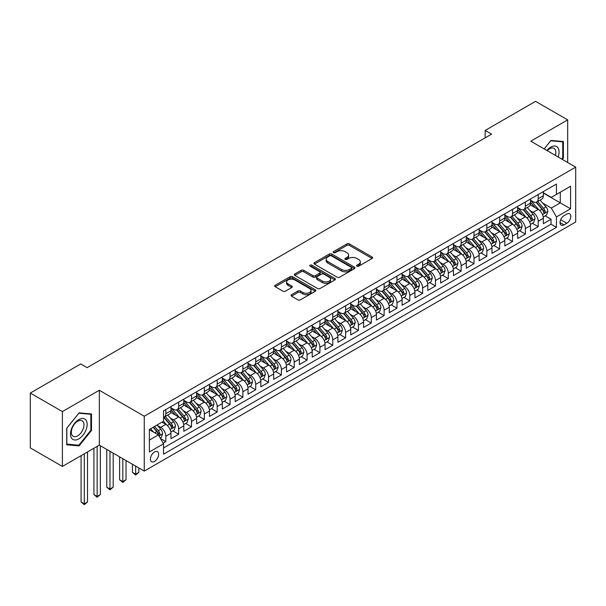 <?xml version="1.0" encoding="UTF-8"?>
<svg xmlns="http://www.w3.org/2000/svg" width="606" height="606" viewBox="0 0 606 606"><rect width="100%" height="100%" fill="white"/><g stroke="black" fill="none" stroke-linecap="round" stroke-linejoin="round"><path stroke-width="0.91" d="M356.934 266.193A1.25 0.72 0 0 0 358.699 266.193L372.092 258.467A1.78 1.03 0 0 0 372.614 257.732A1.78 1.03 0 0 0 372.092 257.005L349.404 243.907A1.78 1.03 0 0 0 346.882 243.907L333.489 251.641A1.25 0.72 0 0 0 333.126 252.149A1.25 0.72 0 0 0 333.489 252.657A1.25 0.72 0 0 0 335.254 252.657L336.989 251.657A5.704 3.295 0 0 1 345.056 251.657L346.943 252.747A5.704 3.295 0 0 1 348.617 255.081A5.704 3.295 0 0 1 346.943 257.406L345.215 258.406A1.25 0.72 0 0 0 344.844 258.921A1.25 0.72 0 0 0 345.215 259.429A1.25 0.72 0 0 0 346.98 259.429L348.708 258.429A5.704 3.295 0 0 1 356.775 258.429L358.669 259.519A5.704 3.295 0 0 1 360.335 261.845A5.704 3.295 0 0 1 358.669 264.178L356.934 265.178A1.25 0.72 0 0 0 356.57 265.686A1.25 0.72 0 0 0 356.934 266.193L356.934 265.178M154.53 461.439A5.81 3.356 120 0 0 158.325 456.318A5.81 3.356 120 0 0 157.439 451.667A5.81 3.356 120 0 0 154.53 451.955A5.81 3.356 120 0 0 150.735 457.075A5.81 3.356 120 0 0 151.629 461.727A5.81 3.356 120 0 0 154.53 461.439M291.554 294.698A1.78 1.03 0 0 0 291.031 295.425A1.78 1.03 0 0 0 291.554 296.16L297.917 299.834A1.78 1.03 0 0 0 300.44 299.834L315.309 291.244A1.78 1.03 0 0 0 315.832 290.516A1.78 1.03 0 0 0 315.309 289.789L292.622 276.692A1.78 1.03 0 0 0 290.1 276.692L275.23 285.274A1.78 1.03 0 0 0 274.707 286.002A1.78 1.03 0 0 0 275.23 286.736L282.919 291.175A1.78 1.03 0 0 0 285.441 291.175L291.804 287.494A1.78 1.03 0 0 0 292.327 286.767A1.78 1.03 0 0 0 291.804 286.04L287.994 283.843A4.765 2.75 0 0 1 286.593 281.896A4.765 2.75 0 0 1 289.539 279.351A4.765 2.75 0 0 1 294.736 279.949L309.674 288.57A4.765 2.75 0 0 1 311.067 290.516A4.765 2.75 0 0 1 308.121 293.062A4.765 2.75 0 0 1 302.924 292.463L300.44 291.024A1.78 1.03 0 0 0 297.917 291.024L291.554 294.698L291.554 296.16M99.316 390.272L62.403 411.588L30.3 393.052L30.3 447.91L62.403 466.446L99.316 445.13L144.258 471.082L144.258 416.224L99.316 390.272L99.316 445.13M567.678 162.499L567.678 119.867L530.758 141.183L575.7 167.127L144.258 416.224M567.678 119.867L535.575 101.338L485.171 130.434L485.171 137.85M30.3 393.052L80.696 363.956L87.12 367.66L491.595 134.138L485.171 130.434M337.118 277.2A1.78 1.03 0 0 0 339.633 277.2L354.51 268.617A1.78 1.03 0 0 0 355.033 267.89A1.78 1.03 0 0 0 354.51 267.155L331.823 254.058A1.78 1.03 0 0 0 329.3 254.058L314.431 262.648A1.78 1.03 0 0 0 313.908 263.375A1.78 1.03 0 0 0 314.431 264.102L337.118 277.2M310.575 266.466A1.25 0.72 0 0 1 311.848 266.64L334.883 279.942L320.036 288.517A1.78 1.03 0 0 1 317.514 288.517L294.827 275.419L294.827 273.965A1.78 1.03 0 0 0 294.304 274.692A1.78 1.03 0 0 0 294.827 275.419M294.827 273.965L301.197 270.291A1.78 1.03 0 0 1 303.712 270.291L312.916 275.601A1.78 1.03 0 0 0 315.438 275.601L319.657 273.162A1.78 1.03 0 0 0 320.18 272.435A1.78 1.03 0 0 0 319.657 271.708L310.083 266.178A1.25 0.72 0 0 1 309.711 265.67A1.25 0.72 0 0 1 310.484 265.004A1.25 0.72 0 0 1 311.848 265.155L334.906 278.472A1.78 1.03 0 0 1 335.429 279.199A1.78 1.03 0 0 1 334.906 279.927L334.906 278.472M163.165 443.191L165.832 441.645L160.499 438.57M157.469 425.48L160.696 427.344A7.264 4.197 60 0 1 165.832 436.237L170.968 433.275L170.968 438.683L178.672 434.237L172.831 430.858M170.309 418.064L173.536 419.928A7.264 4.197 60 0 1 178.672 428.821L183.807 425.859L183.807 431.267L191.511 426.821L185.671 423.45M183.156 410.656L186.375 412.512A7.264 4.197 60 0 1 191.511 421.412L196.647 418.443L196.647 423.859L204.351 419.405L198.51 416.034M195.996 403.24L199.215 405.103A7.264 4.197 60 0 1 204.351 413.996L209.487 411.035L209.487 416.443L217.19 411.997L211.35 408.618M208.835 395.824L212.055 397.688A7.264 4.197 60 0 1 217.19 406.581L222.326 403.619L222.326 409.027L230.038 404.581L224.19 401.21M221.675 388.416L224.894 390.272A7.264 4.197 60 0 1 230.038 399.172L235.173 396.203L235.173 401.619L242.877 397.165L237.029 393.794M234.514 381L237.741 382.863A7.264 4.197 60 0 1 242.877 391.756L248.013 388.794L248.013 394.203L255.717 389.756L249.869 386.378M247.354 373.584L250.581 375.447A7.264 4.197 60 0 1 255.717 384.34L260.853 381.379L260.853 386.787L268.556 382.341L262.716 378.97M260.194 366.175L263.421 368.031A7.264 4.197 60 0 1 268.556 376.932L273.692 373.963L273.692 379.379L281.396 374.925L275.556 371.554M273.033 358.76L276.26 360.623A7.264 4.197 60 0 1 281.396 369.516L286.532 366.554L286.532 371.963L294.236 367.516L288.395 364.138M285.873 351.344L289.1 353.207A7.264 4.197 60 0 1 294.236 362.1L299.372 359.138L299.372 364.547L307.075 360.1L301.235 356.729M298.72 343.935L301.94 345.791A7.264 4.197 60 0 1 307.075 354.692L312.211 351.722L312.211 357.139L319.915 352.684L314.075 349.314M311.56 336.519L314.779 338.383A7.264 4.197 60 0 1 319.915 347.276L325.051 344.314L325.051 349.723L332.755 345.276L326.914 341.898M324.399 329.103L327.619 330.967A7.264 4.197 60 0 1 332.755 339.86L337.89 336.898L337.89 342.307L345.602 337.86L339.754 334.489M337.239 321.695L340.458 323.551A7.264 4.197 60 0 1 345.602 332.452L350.738 329.482L350.738 334.898L358.441 330.444L352.594 327.073M350.079 314.279L353.306 316.143A7.264 4.197 60 0 1 358.441 325.036L363.577 322.074L363.577 327.482L371.281 323.036L365.433 319.657M362.918 306.863L366.145 308.727A7.264 4.197 60 0 1 371.281 317.62L376.417 314.658L376.417 320.066L384.121 315.62L378.28 312.249M375.758 299.455L378.985 301.311A7.264 4.197 60 0 1 384.121 310.211L389.257 307.242L389.257 312.658L396.96 308.204L391.12 304.833M388.597 292.039L391.824 293.902A7.264 4.197 60 0 1 396.96 302.795L402.096 299.834L402.096 305.242L409.8 300.796L403.96 297.417M401.437 284.623L404.664 286.486A7.264 4.197 60 0 1 409.8 295.38L414.936 292.418L414.936 297.826L422.64 293.38L416.799 290.009M414.284 277.215L417.504 279.071A7.264 4.197 60 0 1 422.64 287.971L427.775 285.002L427.775 290.418L435.479 285.964L429.639 282.593M427.124 269.799L430.343 271.662A7.264 4.197 60 0 1 435.479 280.555L440.615 277.593L440.615 283.002L448.319 278.555L442.478 275.177M439.964 262.383L443.183 264.246A7.264 4.197 60 0 1 448.319 273.139L453.462 270.178L453.462 275.586L461.166 271.14L455.318 267.769M452.803 254.975L456.03 256.83A7.264 4.197 60 0 1 461.166 265.731L466.302 262.762L466.302 268.178L474.006 263.724L468.158 260.353M465.643 247.559L468.87 249.422A7.264 4.197 60 0 1 474.006 258.315L479.141 255.353L479.141 260.762L486.845 256.315L481.005 252.937M478.482 240.143L481.709 242.006A7.264 4.197 60 0 1 486.845 250.899L491.981 247.937L491.981 253.346L499.685 248.899L493.845 245.528M491.322 232.734L494.549 234.59A7.264 4.197 60 0 1 499.685 243.491L504.821 240.521L504.821 245.938L512.524 241.483L506.684 238.113M504.162 225.318L507.389 227.182A7.264 4.197 60 0 1 512.524 236.075L517.66 233.113L517.66 238.522L525.364 234.075L519.524 230.704M517.009 217.902L520.228 219.766A7.264 4.197 60 0 1 525.364 228.659L530.5 225.697L530.5 231.106L538.204 226.659L538.204 221.251A7.264 4.197 -120 0 0 533.068 212.35L529.849 210.494M532.363 223.288L538.204 226.659M170.968 433.275A7.264 4.197 -120 0 0 165.832 424.374L161.976 422.155M183.807 425.859A7.264 4.197 -120 0 0 178.672 416.958L170.733 412.375M196.647 418.443A7.264 4.197 -120 0 0 191.511 409.55L183.573 404.967M209.487 411.035A7.264 4.197 -120 0 0 204.351 402.134L196.412 397.551M222.326 403.619A7.264 4.197 -120 0 0 217.19 394.718L209.252 390.135M235.173 396.203A7.264 4.197 -120 0 0 230.038 387.31L222.091 382.727M248.013 388.794A7.264 4.197 -120 0 0 242.877 379.894L234.931 375.311M260.853 381.379A7.264 4.197 -120 0 0 255.717 372.478L247.771 367.895M273.692 373.963A7.264 4.197 -120 0 0 268.556 365.07L260.618 360.487M286.532 366.554A7.264 4.197 -120 0 0 281.396 357.654L273.457 353.071M299.372 359.138A7.264 4.197 -120 0 0 294.236 350.238L286.297 345.655M312.211 351.722A7.264 4.197 -120 0 0 307.075 342.829L299.137 338.246M325.051 344.314A7.264 4.197 -120 0 0 319.915 335.413L311.976 330.831M337.89 336.898A7.264 4.197 -120 0 0 332.755 327.998L324.816 323.415M350.738 329.482A7.264 4.197 -120 0 0 345.602 320.589L337.656 316.006M363.577 322.074A7.264 4.197 -120 0 0 358.441 313.173L350.495 308.59M376.417 314.658A7.264 4.197 -120 0 0 371.281 305.757L363.335 301.174M389.257 307.242A7.264 4.197 -120 0 0 384.121 298.349L376.182 293.766M402.096 299.834A7.264 4.197 -120 0 0 396.96 290.933L389.022 286.35M414.936 292.418A7.264 4.197 -120 0 0 409.8 283.517L401.861 278.934M427.775 285.002A7.264 4.197 -120 0 0 422.64 276.109L414.701 271.526M440.615 277.593A7.264 4.197 -120 0 0 435.479 268.693L427.541 264.11M453.462 270.178A7.264 4.197 -120 0 0 448.319 261.277L440.38 256.694M466.302 262.762A7.264 4.197 -120 0 0 461.166 253.869L453.22 249.286M479.141 255.353A7.264 4.197 -120 0 0 474.006 246.453L466.059 241.87M491.981 247.937A7.264 4.197 -120 0 0 486.845 239.037L478.899 234.454M504.821 240.521A7.264 4.197 -120 0 0 499.685 231.628L491.746 227.045M517.66 233.113A7.264 4.197 -120 0 0 512.524 224.212L504.586 219.63M530.5 225.697A7.264 4.197 -120 0 0 525.364 216.796L517.426 212.214M566.837 214.054L564.012 215.691A5.628 3.25 120 0 0 560.338 220.652A5.628 3.25 120 0 0 561.201 225.159A5.628 3.25 120 0 0 564.012 224.879L566.837 223.25A5.628 3.25 120 0 0 570.519 218.289A5.628 3.25 120 0 0 569.655 213.782A5.628 3.25 120 0 0 566.837 214.054M144.258 471.082L575.7 221.993L575.7 167.127M149.394 440.092L158.386 434.903L163.522 443.797L163.522 454.174L556.437 227.326L556.437 216.948L551.301 208.055L542.688 203.078M163.522 443.797L149.394 451.955L149.394 429.419L163.522 421.261L163.522 410.883L556.437 184.035L556.437 194.412L570.564 186.254L570.564 208.797L556.437 216.948M170.968 407.77L173.536 409.255A7.264 4.197 60 0 0 177.164 409.611L182.3 406.649A7.264 4.197 -120 0 0 183.807 403.323L183.807 399.172M183.807 400.354L186.375 401.839A7.264 4.197 60 0 0 190.011 402.195L195.147 399.233A7.264 4.197 -120 0 0 196.647 395.907L196.647 391.756M196.647 392.946L199.215 394.423A7.264 4.197 60 0 0 202.851 394.786L207.987 391.817A7.264 4.197 -120 0 0 209.487 388.491L209.487 384.34M209.487 385.53L212.055 387.014A7.264 4.197 60 0 0 215.691 387.37L220.826 384.409A7.264 4.197 -120 0 0 222.326 381.083L222.326 376.932M222.326 378.114L224.894 379.598A7.264 4.197 60 0 0 228.53 379.954L233.666 376.993A7.264 4.197 -120 0 0 235.173 373.667L235.173 369.516M235.173 370.705L237.741 372.182A7.264 4.197 60 0 0 241.37 372.546L246.506 369.577A7.264 4.197 -120 0 0 248.013 366.251L248.013 362.1M248.013 363.289L250.581 364.774A7.264 4.197 60 0 0 254.209 365.13L259.345 362.168A7.264 4.197 -120 0 0 260.853 358.843L260.853 354.692M260.853 355.873L263.421 357.358A7.264 4.197 60 0 0 267.049 357.714L272.185 354.752A7.264 4.197 -120 0 0 273.692 351.427L273.692 347.276M273.692 348.465L276.26 349.942A7.264 4.197 60 0 0 279.889 350.306L285.025 347.336A7.264 4.197 -120 0 0 286.532 344.011L286.532 339.86M286.532 341.049L289.1 342.534A7.264 4.197 60 0 0 292.728 342.89L297.872 339.928A7.264 4.197 -120 0 0 299.372 336.603L299.372 332.452M299.372 333.633L301.94 335.118A7.264 4.197 60 0 0 305.575 335.474L310.711 332.512A7.264 4.197 -120 0 0 312.211 329.187L312.211 325.036M312.211 326.225L314.779 327.702A7.264 4.197 60 0 0 318.415 328.066L323.551 325.096A7.264 4.197 -120 0 0 325.051 321.771L325.051 317.62M325.051 318.809L327.619 320.294A7.264 4.197 60 0 0 331.255 320.65L336.391 317.688A7.264 4.197 -120 0 0 337.89 314.362L337.89 310.211M337.89 311.393L340.458 312.878A7.264 4.197 60 0 0 344.094 313.234L349.23 310.272A7.264 4.197 -120 0 0 350.738 306.947L350.738 302.795M350.738 303.985L353.306 305.462A7.264 4.197 60 0 0 356.934 305.825L362.07 302.856A7.264 4.197 -120 0 0 363.577 299.531L363.577 295.38M363.577 296.569L366.145 298.054A7.264 4.197 60 0 0 369.774 298.41L374.909 295.448A7.264 4.197 -120 0 0 376.417 292.122L376.417 287.971M376.417 289.153L378.985 290.638A7.264 4.197 60 0 0 382.613 290.994L387.749 288.032A7.264 4.197 -120 0 0 389.257 284.706L389.257 280.555M389.257 281.745L391.824 283.222A7.264 4.197 60 0 0 395.453 283.585L400.589 280.616A7.264 4.197 -120 0 0 402.096 277.29L402.096 273.139M402.096 274.329L404.664 275.813A7.264 4.197 60 0 0 408.3 276.169L413.436 273.208A7.264 4.197 -120 0 0 414.936 269.882L414.936 265.731M414.936 266.913L417.504 268.397A7.264 4.197 60 0 0 421.14 268.753L426.276 265.792A7.264 4.197 -120 0 0 427.775 262.466L427.775 258.315M427.775 259.504L430.343 260.981A7.264 4.197 60 0 0 433.979 261.345L439.115 258.376A7.264 4.197 -120 0 0 440.615 255.05L440.615 250.899M440.615 252.088L443.183 253.573A7.264 4.197 60 0 0 446.819 253.929L451.955 250.967A7.264 4.197 -120 0 0 453.462 247.642L453.462 243.491M453.462 244.672L456.03 246.157A7.264 4.197 60 0 0 459.659 246.513L464.794 243.551A7.264 4.197 -120 0 0 466.302 240.226L466.302 236.075M466.302 237.264L468.87 238.741A7.264 4.197 60 0 0 472.498 239.105L477.634 236.135A7.264 4.197 -120 0 0 479.141 232.81L479.141 228.659M479.141 229.848L481.709 231.333A7.264 4.197 60 0 0 485.338 231.689L490.474 228.727A7.264 4.197 -120 0 0 491.981 225.402L491.981 221.251M491.981 222.432L494.549 223.917A7.264 4.197 60 0 0 498.177 224.273L503.313 221.311A7.264 4.197 -120 0 0 504.821 217.986L504.821 213.835M504.821 215.024L507.389 216.501A7.264 4.197 60 0 0 511.017 216.865L516.153 213.895A7.264 4.197 -120 0 0 517.66 210.57L517.66 206.419M517.66 207.608L520.228 209.093A7.264 4.197 60 0 0 523.864 209.449L529 206.487A7.264 4.197 -120 0 0 530.5 203.161L530.5 199.01M163.522 447.948L551.043 224.212L551.043 219.243L543.34 223.697L543.34 218.281A7.264 4.197 -120 0 0 538.204 209.388L530.265 204.805M530.5 200.192L533.068 201.677A7.264 4.197 -120 0 0 536.704 202.033A7.264 4.197 -120 0 0 538.204 198.715L538.204 194.556M536.704 202.033L541.84 199.071A7.264 4.197 -120 0 0 543.34 195.746L543.34 191.594M165.832 409.55L165.832 413.701A7.264 4.197 60 0 1 164.324 417.026A7.264 4.197 60 0 1 163.522 417.322M164.324 417.026L169.46 414.057A7.264 4.197 -120 0 0 170.968 410.732L170.968 406.581M178.672 402.134L178.672 406.285A7.264 4.197 60 0 1 177.164 409.611M191.511 394.718L191.511 398.869A7.264 4.197 60 0 1 190.011 402.195M204.351 387.31L204.351 391.461A7.264 4.197 60 0 1 202.851 394.786M217.19 379.894L217.19 384.045A7.264 4.197 60 0 1 215.691 387.37M230.038 372.478L230.038 376.629A7.264 4.197 60 0 1 228.53 379.954M242.877 365.07L242.877 369.221A7.264 4.197 60 0 1 241.37 372.546M255.717 357.654L255.717 361.805A7.264 4.197 60 0 1 254.209 365.13M268.556 350.238L268.556 354.389A7.264 4.197 60 0 1 267.049 357.714M281.396 342.829L281.396 346.98A7.264 4.197 60 0 1 279.889 350.306M294.236 335.413L294.236 339.565A7.264 4.197 60 0 1 292.728 342.89M307.075 327.998L307.075 332.149A7.264 4.197 60 0 1 305.575 335.474M319.915 320.589L319.915 324.74A7.264 4.197 60 0 1 318.415 328.066M332.755 313.173L332.755 317.324A7.264 4.197 60 0 1 331.255 320.65M345.602 305.757L345.602 309.908A7.264 4.197 60 0 1 344.094 313.234M358.441 298.349L358.441 302.5A7.264 4.197 60 0 1 356.934 305.825M371.281 290.933L371.281 295.084A7.264 4.197 60 0 1 369.774 298.41M384.121 283.517L384.121 287.668A7.264 4.197 60 0 1 382.613 290.994M396.96 276.109L396.96 280.26A7.264 4.197 60 0 1 395.453 283.585M409.8 268.693L409.8 272.844A7.264 4.197 60 0 1 408.3 276.169M422.64 261.277L422.64 265.436A7.264 4.197 60 0 1 421.14 268.753M435.479 253.869L435.479 258.02A7.264 4.197 60 0 1 433.979 261.345M448.319 246.453L448.319 250.604A7.264 4.197 60 0 1 446.819 253.929M461.166 239.037L461.166 243.195A7.264 4.197 60 0 1 459.659 246.513M474.006 231.628L474.006 235.779A7.264 4.197 60 0 1 472.498 239.105M486.845 224.212L486.845 228.364A7.264 4.197 60 0 1 485.338 231.689M499.685 216.796L499.685 220.955A7.264 4.197 60 0 1 498.177 224.273M512.524 209.388L512.524 213.539A7.264 4.197 60 0 1 511.017 216.865M525.364 201.972L525.364 206.123A7.264 4.197 60 0 1 523.864 209.449M525.364 228.659L525.364 234.075M512.524 236.075L512.524 241.483M499.685 243.491L499.685 248.899M486.845 250.899L486.845 256.315M474.006 258.315L474.006 263.724M461.166 265.731L461.166 271.14M448.319 273.139L448.319 278.555M435.479 280.555L435.479 285.964M422.64 287.971L422.64 293.38M409.8 295.38L409.8 300.796M396.96 302.795L396.96 308.204M384.121 310.211L384.121 315.62M371.281 317.62L371.281 323.036M358.441 325.036L358.441 330.444M345.602 332.452L345.602 337.86M332.755 339.86L332.755 345.276M319.915 347.276L319.915 352.684M307.075 354.692L307.075 360.1M294.236 362.1L294.236 367.516M281.396 369.516L281.396 374.925M268.556 376.932L268.556 382.341M255.717 384.34L255.717 389.756M242.877 391.756L242.877 397.165M230.038 399.172L230.038 404.581M217.19 406.581L217.19 411.997M204.351 413.996L204.351 419.405M191.511 421.412L191.511 426.821M178.672 428.821L178.672 434.237M165.832 436.237L165.832 441.645M158.386 434.903L149.394 429.715M551.301 208.055L560.292 202.866L560.292 192.185L570.564 186.254M543.34 193.079L570.564 208.797M543.34 192.784L551.301 197.374L556.437 194.412M62.403 411.588L62.403 466.446M545.203 215.872L551.043 219.243M551.043 224.212L556.437 227.326M562.292 159.386L563.375 158.045L563.375 141.524L550.983 140.418L544.15 148.917M66.705 444.796L79.091 445.902L91.483 430.487L91.483 413.966L79.091 412.86L66.705 428.275L66.705 444.796M562.732 157.674L563.375 158.045M90.839 430.116L91.483 430.487M77.788 445.145L79.091 445.902M357.434 266.367L358.669 265.655A5.704 3.295 0 0 0 360.335 263.33L360.335 261.845M348.617 255.081L348.617 256.565A5.704 3.295 0 0 1 346.943 258.891L345.708 259.603M372.092 257.005L372.092 258.467L349.404 245.392A1.78 1.03 0 0 0 346.882 245.392L333.989 252.838M354.487 268.625L331.823 255.543A1.78 1.03 0 0 0 329.3 255.543L314.453 264.118L314.431 262.648M351.359 268.397A1.25 0.72 0 0 0 351.722 267.89A1.25 0.72 0 0 0 351.359 267.375L331.444 255.876A1.25 0.72 0 0 0 329.679 255.876L327.854 256.936A5.704 3.295 0 0 0 326.18 259.262A5.704 3.295 0 0 0 327.854 261.595L341.466 269.45A5.704 3.295 0 0 0 349.526 269.45L351.359 268.397L351.359 269.882A1.25 0.72 0 0 0 351.722 269.367L351.722 267.89M326.18 259.262L326.18 260.747A5.704 3.295 0 0 0 327.854 263.072L327.854 261.595M351.359 269.882L349.526 270.935A5.704 3.295 0 0 1 341.466 270.935L327.854 263.072M294.849 275.435L301.197 271.768L301.197 270.291M320.18 272.435L320.18 273.92A1.78 1.03 0 0 1 319.657 274.647L315.438 277.086A1.78 1.03 0 0 1 312.916 277.086L303.712 271.768A1.78 1.03 0 0 0 301.197 271.768M322.46 281.108A4.765 2.75 0 0 0 327.657 281.707A4.765 2.75 0 0 0 330.603 279.161A4.765 2.75 0 0 0 329.202 277.222L323.945 274.177A1.78 1.03 0 0 0 321.422 274.177L317.203 276.616A1.78 1.03 0 0 0 316.68 277.343A1.78 1.03 0 0 0 317.203 278.071L322.46 281.108L322.46 282.593A4.765 2.75 0 0 0 327.657 283.191A4.765 2.75 0 0 0 330.603 280.646L330.603 279.161M316.68 277.343L316.68 278.828A1.78 1.03 0 0 0 317.203 279.555L317.203 278.071M322.46 282.593L317.203 279.555M311.067 290.516L311.067 292.001A4.765 2.75 0 0 1 308.121 294.546A4.765 2.75 0 0 1 302.924 293.948L300.44 292.509A1.78 1.03 0 0 0 297.917 292.509L291.577 296.167M286.593 281.896L286.593 283.373A4.765 2.75 0 0 0 287.994 285.32L287.994 283.843M291.804 286.04L291.804 287.494L287.994 285.32M315.287 291.259L292.622 278.177A1.78 1.03 0 0 0 290.1 278.177L275.253 286.744L275.23 285.274M543.234 217.009L546.551 215.092L547.839 211.388A4.81 2.78 -120 0 0 545.961 206.873L540.097 200.078M538.916 209.858L531.962 201.798A13.893 8.022 -120 0 0 530.5 200.275M535.106 207.593L531.212 203.093A11.529 6.658 -120 0 0 530.5 202.313M536.045 202.298L541.984 209.168A4.81 2.78 60 0 1 543.696 212.486C544.423 213.448 544.93 213.153 545.241 211.592A4.81 2.78 -120 0 0 543.521 208.275L537.658 201.487M536.393 202.184L542.771 209.57A2.454 1.417 60 0 1 543.393 210.524L545.241 211.592M543.696 212.486L544.044 213.054M558.126 156.984A11.802 6.817 120 0 0 550.725 147.152A11.802 6.817 120 0 0 546.862 150.477M555.422 155.424A8.938 5.159 120 0 0 554.02 148.372A8.938 5.159 120 0 0 549.551 148.818A8.938 5.159 120 0 0 547.218 150.682M544.173 148.932L550.725 140.781L562.732 141.849L562.732 157.863L561.754 159.075M561.936 141.395L562.732 141.849M86.067 429.874A11.802 6.817 120 0 0 83.007 418.473A11.802 6.817 120 0 0 71.606 428.586A11.802 6.817 120 0 0 74.667 439.986A11.802 6.817 120 0 0 86.067 429.874M83.136 429.04A8.938 5.159 120 0 0 82.136 420.814A8.938 5.159 120 0 0 72.197 428.063A8.938 5.159 120 0 0 73.197 436.297A8.938 5.159 120 0 0 83.136 429.04M66.834 444.168L66.834 428.162L78.841 413.224L90.839 414.292L90.839 430.305L78.841 445.236L66.705 444.092M90.044 413.837L90.839 414.292M530.394 224.425L533.712 222.508L534.992 218.804A4.81 2.78 -120 0 0 533.121 214.282L527.258 207.494M526.076 217.266L519.122 209.214A13.893 8.022 -120 0 0 517.66 207.684M522.266 215.009L518.372 210.502A11.529 6.658 -120 0 0 517.66 209.729M523.205 209.714L529.144 216.584A4.81 2.78 60 0 1 530.856 219.895C531.583 220.864 532.091 220.569 532.394 219.008A4.81 2.78 -120 0 0 530.682 215.691L524.811 208.896M523.554 209.6L529.932 216.978A2.454 1.417 60 0 1 530.553 217.94L532.394 219.008M530.856 219.895L531.204 220.47M517.554 231.84L520.872 229.924L522.152 226.212A4.81 2.78 -120 0 0 520.281 221.698L514.411 214.903M513.237 224.682L506.283 216.63A13.893 8.022 -120 0 0 504.821 215.1M509.426 222.425L505.533 217.918A11.529 6.658 -120 0 0 504.821 217.145M510.366 217.122L516.297 223.993A4.81 2.78 60 0 1 518.016 227.311C518.736 228.28 519.251 227.977 519.554 226.417A4.81 2.78 -120 0 0 517.842 223.106L511.972 216.312M510.714 217.009L517.092 224.394A2.454 1.417 60 0 1 517.706 225.356L519.554 226.417M518.016 227.311L518.365 227.879M504.715 239.249L508.033 237.332L509.313 233.628A4.81 2.78 -120 0 0 507.442 229.113L501.571 222.319M500.397 232.098L493.443 224.038A13.893 8.022 -120 0 0 491.981 222.516M496.579 229.833L492.693 225.334A11.529 6.658 -120 0 0 491.981 224.553M497.526 224.538L503.457 231.409A4.81 2.78 60 0 1 505.177 234.727C505.896 235.689 506.411 235.393 506.714 233.833A4.81 2.78 -120 0 0 505.003 230.515L499.132 223.728M497.874 224.425L504.253 231.81A2.454 1.417 60 0 1 504.866 232.765L506.714 233.833M505.177 234.727L505.525 235.295M491.875 246.665L495.193 244.748L496.473 241.044A4.81 2.78 -120 0 0 494.602 236.522L488.731 229.735M487.557 239.506L480.596 231.454A13.893 8.022 -120 0 0 479.141 229.924M483.739 237.249L479.854 232.742A11.529 6.658 -120 0 0 479.141 231.969M484.686 231.954L490.618 238.825A4.81 2.78 60 0 1 492.337 242.135C493.057 243.104 493.572 242.809 493.875 241.249A4.81 2.78 -120 0 0 492.163 237.931L486.292 231.136M485.035 231.84L491.413 239.219A2.454 1.417 60 0 1 492.027 240.181L493.875 241.249M492.337 242.135L492.686 242.711M479.028 254.081L482.353 252.164L483.633 248.452A4.81 2.78 -120 0 0 481.762 243.938L475.892 237.143M474.718 246.922L467.756 238.87A13.893 8.022 -120 0 0 466.302 237.34M470.9 244.665L467.006 240.158A11.529 6.658 -120 0 0 466.302 239.385M471.847 239.362L477.778 246.233A4.81 2.78 60 0 1 479.497 249.551C480.217 250.52 480.732 250.217 481.035 248.657A4.81 2.78 -120 0 0 479.323 245.347L473.453 238.552M472.195 239.249L478.573 246.634A2.454 1.417 60 0 1 479.187 247.596L481.035 248.657M479.497 249.551L479.846 250.119M466.188 261.489L469.506 259.573L470.794 255.868A4.81 2.78 -120 0 0 468.915 251.354L463.052 244.559M461.878 254.338L454.917 246.278A13.893 8.022 -120 0 0 453.462 244.756M458.06 252.073L454.167 247.574A11.529 6.658 -120 0 0 453.462 246.793M459.007 246.778L464.938 253.649A4.81 2.78 60 0 1 466.65 256.967C467.377 257.929 467.893 257.633 468.196 256.073A4.81 2.78 -120 0 0 466.476 252.755L460.613 245.968M459.356 246.665L465.726 254.05A2.454 1.417 60 0 1 466.347 255.005L468.196 256.073M466.65 256.967L467.006 257.535M453.349 268.905L456.666 266.988L457.954 263.284A4.81 2.78 -120 0 0 456.076 258.762L450.213 251.967M449.038 261.747L442.077 253.694A13.893 8.022 -120 0 0 440.615 252.164M445.221 259.489L441.327 254.982A11.529 6.658 -120 0 0 440.615 254.209M446.16 254.194L452.099 261.065A4.81 2.78 60 0 1 453.811 264.375C454.538 265.345 455.053 265.049 455.356 263.489A4.81 2.78 -120 0 0 453.636 260.171L447.773 253.376M446.516 254.081L452.887 261.459A2.454 1.417 60 0 1 453.508 262.421L455.356 263.489M453.811 264.375L454.167 264.951M440.509 276.321L443.827 274.404L445.115 270.693A4.81 2.78 -120 0 0 443.236 266.178L437.373 259.383M436.199 269.162L429.237 261.11A13.893 8.022 -120 0 0 427.775 259.58M432.381 266.905L428.487 262.398A11.529 6.658 -120 0 0 427.775 261.625M433.32 261.603L439.259 268.473A4.81 2.78 60 0 1 440.971 271.791C441.698 272.761 442.213 272.458 442.516 270.897A4.81 2.78 -120 0 0 440.797 267.587L434.934 260.792M433.669 261.489L440.047 268.875A2.454 1.417 60 0 1 440.668 269.837L442.516 270.897M440.971 271.791L441.32 272.359M427.669 283.729L430.987 281.813L432.267 278.109A4.81 2.78 -120 0 0 430.396 273.594L424.533 266.799M423.352 276.578L416.398 268.519A13.893 8.022 -120 0 0 414.936 266.996M419.541 274.313L415.648 269.814A11.529 6.658 -120 0 0 414.936 269.034M420.481 269.019L426.419 275.889A4.81 2.78 60 0 1 428.131 279.207C428.859 280.169 429.366 279.874 429.677 278.313A4.81 2.78 -120 0 0 427.957 274.995L422.094 268.208M420.829 268.905L427.207 276.291A2.454 1.417 60 0 1 427.828 277.245L429.677 278.313M428.131 279.207L428.48 279.775M414.83 291.145L418.148 289.229L419.428 285.524A4.81 2.78 -120 0 0 417.557 281.002L411.694 274.207M410.512 283.987L403.558 275.935A13.893 8.022 -120 0 0 402.096 274.404M406.702 281.729L402.808 277.222A11.529 6.658 -120 0 0 402.096 276.45M407.641 276.434L413.58 283.305A4.81 2.78 60 0 1 415.292 286.615C416.011 287.585 416.527 287.289 416.83 285.729A4.81 2.78 -120 0 0 415.118 282.411L409.247 275.616M407.989 276.321L414.368 283.699A2.454 1.417 60 0 1 414.989 284.661L416.83 285.729M415.292 286.615L415.64 287.191M401.99 298.561L405.308 296.645L406.588 292.933A4.81 2.78 -120 0 0 404.717 288.418L398.846 281.623M397.672 291.403L390.718 283.35A13.893 8.022 -120 0 0 389.257 281.82M393.855 289.145L389.969 284.638A11.529 6.658 -120 0 0 389.257 283.866M394.801 283.843L400.733 290.713A4.81 2.78 60 0 1 402.452 294.031C403.172 295.001 403.687 294.698 403.99 293.137A4.81 2.78 -120 0 0 402.278 289.827L396.407 283.032M395.15 283.729L401.528 291.115A2.454 1.417 60 0 1 402.142 292.077L403.99 293.137M402.452 294.031L402.801 294.599M389.15 305.969L392.468 304.053L393.748 300.349A4.81 2.78 -120 0 0 391.877 295.834L386.007 289.039M384.833 298.819L377.879 290.759A13.893 8.022 -120 0 0 376.417 289.236M381.015 296.554L377.129 292.054A11.529 6.658 -120 0 0 376.417 291.274M381.962 291.259L387.893 298.129A4.81 2.78 60 0 1 389.613 301.447C390.332 302.409 390.847 302.114 391.15 300.553A4.81 2.78 -120 0 0 389.438 297.235L383.568 290.448M382.31 291.145L388.688 298.531A2.454 1.417 60 0 1 389.302 299.485L391.15 300.553M389.613 301.447L389.961 302.015M376.311 313.385L379.629 311.469L380.909 307.765A4.81 2.78 -120 0 0 379.038 303.242L373.167 296.448M371.993 306.227L365.032 298.175A13.893 8.022 -120 0 0 363.577 296.645M368.175 303.97L364.282 299.462A11.529 6.658 -120 0 0 363.577 298.69M369.122 298.675L375.053 305.545A4.81 2.78 60 0 1 376.773 308.855C377.493 309.825 378.008 309.53 378.311 307.969A4.81 2.78 -120 0 0 376.599 304.651L370.728 297.857M369.471 298.561L375.849 305.939A2.454 1.417 60 0 1 376.462 306.901L378.311 307.969M376.773 308.855L377.121 309.431M363.464 320.801L366.781 318.885L368.069 315.173A4.81 2.78 -120 0 0 366.198 310.658L360.328 303.864M359.153 313.643L352.192 305.591A13.893 8.022 -120 0 0 350.738 304.06M355.336 311.386L351.442 306.878A11.529 6.658 -120 0 0 350.738 306.106M356.283 306.083L362.214 312.954A4.81 2.78 60 0 1 363.933 316.271C364.653 317.241 365.168 316.938 365.471 315.378A4.81 2.78 -120 0 0 363.751 312.067L357.888 305.272M356.631 305.969L363.002 313.355A2.454 1.417 60 0 1 363.623 314.317L365.471 315.378M363.933 316.271L364.282 316.84M350.624 328.21L353.942 326.293L355.23 322.589A4.81 2.78 -120 0 0 353.351 318.074L347.488 311.279M346.314 321.059L339.352 312.999A13.893 8.022 -120 0 0 337.89 311.476M342.496 318.794L338.602 314.294A11.529 6.658 -120 0 0 337.89 313.514M343.443 313.499L349.374 320.369A4.81 2.78 60 0 1 351.086 323.687C351.813 324.649 352.328 324.354 352.631 322.793A4.81 2.78 -120 0 0 350.912 319.476L345.049 312.688M343.791 313.385L350.162 320.771A2.454 1.417 60 0 1 350.783 321.725L352.631 322.793M351.086 323.687L351.442 324.255M337.784 335.626L341.102 333.709L342.39 330.005A4.81 2.78 -120 0 0 340.511 325.483L334.648 318.688M333.474 328.467L326.513 320.415A13.893 8.022 -120 0 0 325.051 318.885M329.656 326.21L325.763 321.703A11.529 6.658 -120 0 0 325.051 320.93M330.596 320.915L336.535 327.785A4.81 2.78 60 0 1 338.246 331.096C338.974 332.065 339.489 331.77 339.792 330.209A4.81 2.78 -120 0 0 338.072 326.892L332.209 320.097M330.952 320.801L337.322 328.179A2.454 1.417 60 0 1 337.943 329.141L339.792 330.209M338.246 331.096L338.602 331.671M324.945 343.041L328.263 341.125L329.55 337.413A4.81 2.78 -120 0 0 327.672 332.899L321.809 326.104M320.635 335.883L313.673 327.831A13.893 8.022 -120 0 0 312.211 326.301M316.817 333.626L312.923 329.119A11.529 6.658 -120 0 0 312.211 328.346M317.756 328.323L323.695 335.194A4.81 2.78 60 0 1 325.407 338.512C326.134 339.481 326.642 339.178 326.952 337.618A4.81 2.78 -120 0 0 325.233 334.307L319.37 327.513M318.105 328.21L324.483 335.595A2.454 1.417 60 0 1 325.104 336.557L326.952 337.618M325.407 338.512L325.755 339.08M312.105 350.45L315.423 348.533L316.703 344.829A4.81 2.78 -120 0 0 314.832 340.314L308.969 333.52M307.787 343.299L300.834 335.239A13.893 8.022 -120 0 0 299.372 333.717M303.977 341.034L300.084 336.535A11.529 6.658 -120 0 0 299.372 335.754M304.916 335.739L310.855 342.61A4.81 2.78 60 0 1 312.567 345.928C313.294 346.89 313.802 346.594 314.113 345.034A4.81 2.78 -120 0 0 312.393 341.716L306.53 334.929M305.265 335.626L311.643 343.011A2.454 1.417 60 0 1 312.264 343.966L314.113 345.034M312.567 345.928L312.916 346.496M299.266 357.866L302.583 355.949L303.864 352.245A4.81 2.78 -120 0 0 301.993 347.723L296.122 340.928M294.948 350.707L287.994 342.655A13.893 8.022 -120 0 0 286.532 341.125M291.138 348.45L287.244 343.943A11.529 6.658 -120 0 0 286.532 343.17M292.077 343.155L298.008 350.026A4.81 2.78 60 0 1 299.728 353.336C300.447 354.305 300.962 354.01 301.265 352.45A4.81 2.78 -120 0 0 299.553 349.132L293.683 342.337M292.425 343.041L298.803 350.419A2.454 1.417 60 0 1 299.417 351.382L301.265 352.45M299.728 353.336L300.076 353.912M286.426 365.282L289.744 363.365L291.024 359.653A4.81 2.78 -120 0 0 289.153 355.139L283.282 348.344M282.108 358.123L275.154 350.071A13.893 8.022 -120 0 0 273.692 348.541M278.29 355.866L274.404 351.359A11.529 6.658 -120 0 0 273.692 350.586M279.237 350.563L285.168 357.434A4.81 2.78 60 0 1 286.888 360.752C287.608 361.721 288.123 361.418 288.426 359.858A4.81 2.78 -120 0 0 286.714 356.548L280.843 349.753M279.586 350.45L285.964 357.835A2.454 1.417 60 0 1 286.577 358.797L288.426 359.858M286.888 360.752L287.236 361.32M273.586 372.69L276.904 370.774L278.184 367.069A4.81 2.78 -120 0 0 276.313 362.555L270.443 355.76M269.269 365.539L262.315 357.479A13.893 8.022 -120 0 0 260.853 355.957M265.451 363.274L261.565 358.775A11.529 6.658 -120 0 0 260.853 357.995M266.398 357.979L272.329 364.85A4.81 2.78 60 0 1 274.048 368.168C274.768 369.13 275.283 368.834 275.586 367.274A4.81 2.78 -120 0 0 273.874 363.956L268.003 357.169M266.746 357.866L273.124 365.251A2.454 1.417 60 0 1 273.738 366.206L275.586 367.274M274.048 368.168L274.397 368.736M260.747 380.106L264.065 378.189L265.345 374.485A4.81 2.78 -120 0 0 263.474 369.963L257.603 363.168M256.429 372.948L249.467 364.895A13.893 8.022 -120 0 0 248.013 363.365M252.611 370.69L248.718 366.183A11.529 6.658 -120 0 0 248.013 365.41M253.558 365.395L259.489 372.266A4.81 2.78 60 0 1 261.209 375.576C261.928 376.546 262.443 376.25 262.746 374.69A4.81 2.78 -120 0 0 261.034 371.372L255.164 364.577M253.906 365.282L260.285 372.66A2.454 1.417 60 0 1 260.898 373.622L262.746 374.69M261.209 375.576L261.557 376.152M247.899 387.522L251.217 385.605L252.505 381.894A4.81 2.78 -120 0 0 250.634 377.379L244.763 370.584M243.589 380.363L236.628 372.311A13.893 8.022 -120 0 0 235.173 370.781M239.771 378.106L235.878 373.599A11.529 6.658 -120 0 0 235.173 372.826M240.718 372.804L246.65 379.674A4.81 2.78 60 0 1 248.369 382.992C249.089 383.962 249.604 383.659 249.907 382.098A4.81 2.78 -120 0 0 248.187 378.788L242.324 371.993M241.067 372.69L247.437 380.076A2.454 1.417 60 0 1 248.059 381.038L249.907 382.098M248.369 382.992L248.718 383.56M235.06 394.93L238.378 393.014L239.665 389.31A4.81 2.78 -120 0 0 237.787 384.795L231.924 378M230.75 387.779L223.788 379.72A13.893 8.022 -120 0 0 222.326 378.197M226.932 385.514L223.038 381.015A11.529 6.658 -120 0 0 222.326 380.235M227.879 380.22L233.81 387.09A4.81 2.78 60 0 1 235.522 390.408C236.249 391.37 236.764 391.075 237.067 389.514A4.81 2.78 -120 0 0 235.348 386.196L229.485 379.409M228.227 380.106L234.598 387.492A2.454 1.417 60 0 1 235.219 388.446L237.067 389.514M235.522 390.408L235.878 390.976M222.22 402.346L225.538 400.43L226.826 396.725A4.81 2.78 -120 0 0 224.947 392.203L219.084 385.408M217.91 395.188L210.949 387.136A13.893 8.022 -120 0 0 209.487 385.605M214.092 392.93L210.199 388.423A11.529 6.658 -120 0 0 209.487 387.651M215.032 387.635L220.97 394.506A4.81 2.78 60 0 1 222.682 397.816C223.409 398.786 223.925 398.49 224.228 396.93A4.81 2.78 -120 0 0 222.508 393.612L216.645 386.817M215.38 387.522L221.758 394.9A2.454 1.417 60 0 1 222.379 395.862L224.228 396.93M222.682 397.816L223.038 398.392M209.381 409.762L212.698 407.846L213.986 404.134A4.81 2.78 -120 0 0 212.108 399.619L206.245 392.824M205.063 402.604L198.109 394.551A13.893 8.022 -120 0 0 196.647 393.021M201.253 400.346L197.359 395.839A11.529 6.658 -120 0 0 196.647 395.067M202.192 395.044L208.131 401.914A4.81 2.78 60 0 1 209.843 405.232C210.57 406.202 211.077 405.899 211.388 404.338A4.81 2.78 -120 0 0 209.668 401.028L203.805 394.233M202.54 394.93L208.918 402.316A2.454 1.417 60 0 1 209.54 403.278L211.388 404.338M209.843 405.232L210.191 405.8M135.653 466.112L135.653 474.195L138.865 472.339L138.865 467.968M138.865 472.339L135.653 475.013L132.449 472.339L132.449 464.257M132.449 472.339L135.653 474.195L135.653 475.013M196.541 417.17L199.859 415.254L201.139 411.55A4.81 2.78 -120 0 0 199.268 407.035L193.405 400.24M192.223 410.02L185.269 401.96A13.893 8.022 -120 0 0 183.807 400.437M188.413 407.755L184.519 403.255A11.529 6.658 -120 0 0 183.807 402.475M189.352 402.46L195.291 409.33A4.81 2.78 60 0 1 197.003 412.648C197.73 413.61 198.238 413.315 198.541 411.754A4.81 2.78 -120 0 0 196.829 408.436L190.958 401.649M189.701 402.346L196.079 409.732A2.454 1.417 60 0 1 196.7 410.686L198.541 411.754M197.003 412.648L197.351 413.216M122.813 458.697L122.813 481.611L126.025 479.755L126.025 460.552M126.025 479.755L122.813 482.421L119.609 479.755L119.609 456.848M119.609 479.755L122.813 481.611L122.813 482.421M183.701 424.586L187.019 422.67L188.299 418.966A4.81 2.78 -120 0 0 186.428 414.443L180.558 407.649M179.384 417.428L172.43 409.376A13.893 8.022 -120 0 0 170.968 407.846M175.573 415.171L171.68 410.663A11.529 6.658 -120 0 0 170.968 409.891M176.513 409.876L182.444 416.746A4.81 2.78 60 0 1 184.163 420.056C184.883 421.026 185.398 420.731 185.701 419.17A4.81 2.78 -120 0 0 183.989 415.852L178.119 409.058M176.861 409.762L183.239 417.14A2.454 1.417 60 0 1 183.853 418.102L185.701 419.17M184.163 420.056L184.512 420.632M109.974 451.288L109.974 489.019L113.186 487.171L113.186 453.137M113.186 487.171L109.974 489.837L106.762 487.171L106.762 449.432M106.762 487.171L109.974 489.019L109.974 489.837M170.862 432.002L174.18 430.086L175.46 426.374A4.81 2.78 -120 0 0 173.589 421.859L167.718 415.065M166.544 424.844L163.476 421.291M162.726 422.587L162.234 422.003M163.673 417.284L169.604 424.155A4.81 2.78 60 0 1 171.324 427.472C172.043 428.442 172.559 428.139 172.861 426.579A4.81 2.78 -120 0 0 171.15 423.268L165.279 416.473M164.021 417.17L170.4 424.556A2.454 1.417 60 0 1 171.013 425.518L172.861 426.579M171.324 427.472L171.672 428.041M97.134 446.395L97.134 496.435L100.346 494.579L100.346 445.728M100.346 494.579L97.134 497.253L93.922 494.579L93.922 448.243M93.922 494.579L97.134 496.435L97.134 497.253M160.249 438.13L161.34 437.494L162.62 433.79A4.81 2.78 -120 0 0 160.749 429.275L157.052 424.995M153.606 432.146L150.636 428.7M149.887 429.995L149.394 429.427M153.076 427.291L156.765 431.57A4.81 2.78 60 0 1 158.484 434.888C159.204 435.85 159.719 435.555 160.022 433.994A4.81 2.78 -120 0 0 158.31 430.677L154.613 426.404M153.371 427.124L157.56 431.972A2.454 1.417 60 0 1 158.174 432.926L160.022 433.994M158.484 434.888L158.833 435.456M84.295 453.803L84.295 503.851L87.506 501.995L87.506 451.955M87.506 501.995L84.295 504.662L81.083 501.995L81.083 455.659M81.083 501.995L84.295 503.851L84.295 504.662M160.696 427.344L165.832 424.374M173.536 419.928L178.672 416.958M186.375 412.512L191.511 409.55M199.215 405.103L204.351 402.134M212.055 397.688L217.19 394.718M224.894 390.272L230.038 387.31M237.741 382.863L242.877 379.894M250.581 375.447L255.717 372.478M263.421 368.031L268.556 365.07M276.26 360.623L281.396 357.654M289.1 353.207L294.236 350.238M301.94 345.791L307.075 342.829M314.779 338.383L319.915 335.413M327.619 330.967L332.755 327.998M340.458 323.551L345.602 320.589M353.306 316.143L358.441 313.173M366.145 308.727L371.281 305.757M378.985 301.311L384.121 298.349M391.824 293.902L396.96 290.933M404.664 286.486L409.8 283.517M417.504 279.071L422.64 276.109M430.343 271.662L435.479 268.693M443.183 264.246L448.319 261.277M456.03 256.83L461.166 253.869M468.87 249.422L474.006 246.453M481.709 242.006L486.845 239.037M494.549 234.59L499.685 231.628M507.389 227.182L512.524 224.212M520.228 219.766L525.364 216.796M533.068 212.35L538.204 209.388M538.204 198.715L543.34 195.746M165.832 413.701L170.968 410.732M178.672 406.285L183.807 403.323M191.511 398.869L196.647 395.907M204.351 391.461L209.487 388.491M217.19 384.045L222.326 381.083M230.038 376.629L235.173 373.667M242.877 369.221L248.013 366.251M255.717 361.805L260.853 358.843M268.556 354.389L273.692 351.427M281.396 346.98L286.532 344.011M294.236 339.565L299.372 336.603M307.075 332.149L312.211 329.187M319.915 324.74L325.051 321.771M332.755 317.324L337.89 314.362M345.602 309.908L350.738 306.947M358.441 302.5L363.577 299.531M371.281 295.084L376.417 292.122M384.121 287.668L389.257 284.706M396.96 280.26L402.096 277.29M409.8 272.844L414.936 269.882M422.64 265.436L427.775 262.466M435.479 258.02L440.615 255.05M448.319 250.604L453.462 247.642M461.166 243.195L466.302 240.226M474.006 235.779L479.141 232.81M486.845 228.364L491.981 225.402M499.685 220.955L504.821 217.986M512.524 213.539L517.66 210.57M525.364 206.123L530.5 203.161M538.204 221.251L543.34 218.281M560.686 219.698L566.837 223.25M560.035 222.584L564.012 224.879M358.669 265.655L358.669 264.178M345.215 259.429L345.215 258.406M346.943 258.891L346.943 257.406M333.489 252.657L333.489 251.641M346.882 245.392L346.882 243.907M349.404 245.392L349.404 243.907M329.3 255.543L329.3 254.058M331.823 255.543L331.823 254.058M354.51 268.617L354.51 267.155M341.466 270.935L341.466 269.45M349.526 270.935L349.526 269.45M303.712 271.768L303.712 270.291M312.916 277.086L312.916 275.601M315.438 277.086L315.438 275.601M319.657 274.647L319.657 273.162M311.848 266.64L311.848 265.155M297.917 292.509L297.917 291.024M300.44 292.509L300.44 291.024M302.924 293.948L302.924 292.463M290.1 278.177L290.1 276.692M292.622 278.177L292.622 276.692M315.309 291.244L315.309 289.789M542.499 214.547L547.801 211.479M531.962 201.798L532.621 201.419M543.521 208.275L545.961 206.873M539.688 210.494L541.984 209.168M529.659 221.955L534.962 218.895M519.122 209.214L519.781 208.835M530.682 215.691L533.121 214.282M526.849 217.91L529.144 216.584M516.82 229.371L522.122 226.311M506.283 216.63L506.942 216.244M517.842 223.106L520.281 221.698M514.002 225.318L516.297 223.993M503.98 236.787L509.282 233.719M493.443 224.038L494.102 223.659M505.003 230.515L507.442 229.113M501.162 232.734L503.457 231.409M491.14 244.195L496.443 241.135M480.596 231.454L481.262 231.075M492.163 237.931L494.602 236.522M488.322 240.15L490.618 238.825M478.301 251.611L483.603 248.551M467.756 238.87L468.423 238.484M479.323 245.347L481.762 243.938M475.483 247.559L477.778 246.233M465.453 259.027L470.764 255.959M454.917 246.278L455.583 245.9M466.476 252.755L468.915 251.354M462.643 254.975L464.938 253.649M452.614 266.435L457.924 263.375M442.077 253.694L442.736 253.316M453.636 260.171L456.076 258.762M449.803 262.39L452.099 261.065M439.774 273.851L445.077 270.791M429.237 261.11L429.896 260.724M440.797 267.587L443.236 266.178M436.964 269.799L439.259 268.473M426.935 281.267L432.237 278.199M416.398 268.519L417.057 268.14M427.957 274.995L430.396 273.594M424.124 277.215L426.419 275.889M414.095 288.676L419.397 285.615M403.558 275.935L404.217 275.556M415.118 282.411L417.557 281.002M411.285 284.631L413.58 283.305M401.255 296.092L406.558 293.031M390.718 283.35L391.378 282.964M402.278 289.827L404.717 288.418M398.437 292.039L400.733 290.713M388.416 303.508L393.718 300.44M377.879 290.759L378.538 290.38M389.438 297.235L391.877 295.834M385.598 299.455L387.893 298.129M375.576 310.916L380.879 307.856M365.032 298.175L365.698 297.796M376.599 304.651L379.038 303.242M372.758 306.871L375.053 305.545M362.736 318.332L368.039 315.271M352.192 305.591L352.859 305.204M363.751 312.067L366.198 310.658M359.919 314.279L362.214 312.954M349.889 325.748L355.199 322.68M339.352 312.999L340.019 312.62M350.912 319.476L353.351 318.074M347.079 321.695L349.374 320.369M337.05 333.156L342.36 330.096M326.513 320.415L327.172 320.036M338.072 326.892L340.511 325.483M334.239 329.111L336.535 327.785M324.21 340.572L329.512 337.512M313.673 327.831L314.332 327.445M325.233 334.307L327.672 332.899M321.4 336.519L323.695 335.194M311.37 347.988L316.673 344.92M300.834 335.239L301.493 334.86M312.393 341.716L314.832 340.314M308.56 343.935L310.855 342.61M298.531 355.396L303.833 352.336M287.994 342.655L288.653 342.276M299.553 349.132L301.993 347.723M295.713 351.351L298.008 350.026M285.691 362.812L290.994 359.752M275.154 350.071L275.813 349.685M286.714 356.548L289.153 355.139M282.873 358.76L285.168 357.434M272.851 370.228L278.154 367.16M262.315 357.479L262.974 357.101M273.874 363.956L276.313 362.555M270.034 366.175L272.329 364.85M260.012 377.636L265.314 374.576M249.467 364.895L250.134 364.517M261.034 371.372L263.474 369.963M257.194 373.591L259.489 372.266M247.172 385.052L252.475 381.992M236.628 372.311L237.294 371.925M248.187 378.788L250.634 377.379M244.354 381L246.65 379.674M234.325 392.468L239.635 389.4M223.788 379.72L224.455 379.341M235.348 386.196L237.787 384.795M231.515 388.416L233.81 387.09M221.485 399.877L226.788 396.816M210.949 387.136L211.608 386.757M222.508 393.612L224.947 392.203M218.675 395.824L220.97 394.506M208.646 407.293L213.948 404.232M198.109 394.551L198.768 394.165M209.668 401.028L212.108 399.619M205.835 403.24L208.131 401.914M195.806 414.709L201.109 411.641M185.269 401.96L185.928 401.581M196.829 408.436L199.268 407.035M192.996 410.656L195.291 409.33M182.967 422.117L188.269 419.057M172.43 409.376L173.089 408.997M183.989 415.852L186.428 414.443M180.149 418.064L182.444 416.746M170.127 429.533L175.429 426.472M171.15 423.268L173.589 421.859M167.309 425.48L169.604 424.155M158.992 435.956L162.59 433.881M158.31 430.677L160.749 429.275M154.689 432.767L156.765 431.57"/></g></svg>
